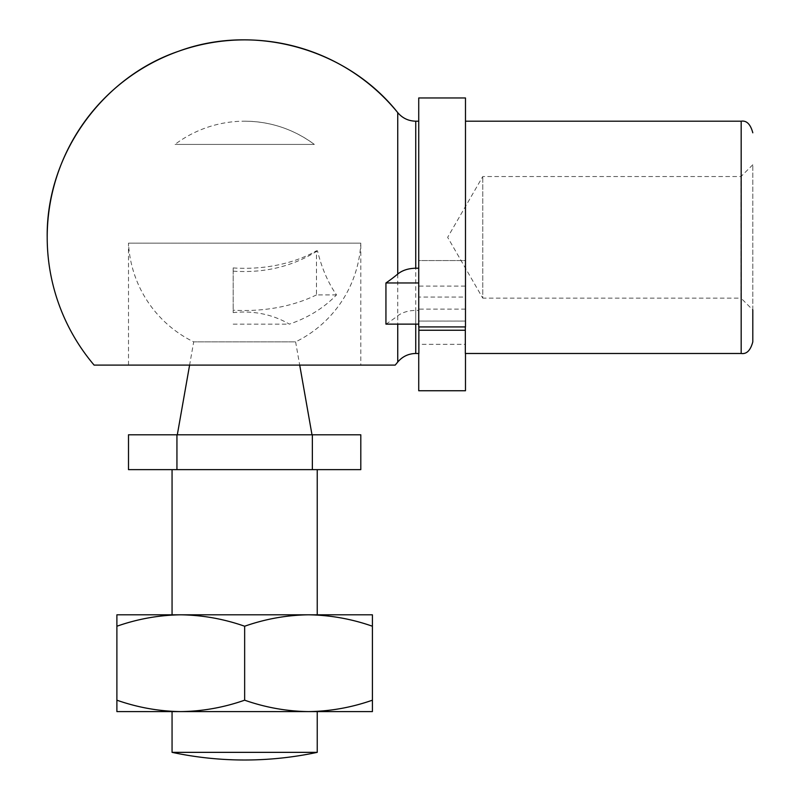 <?xml version="1.0" encoding="UTF-8"?>
<svg xmlns="http://www.w3.org/2000/svg" width="800" height="800" viewBox="0 0 800 800"><rect width="100%" height="100%" fill="white"/><g stroke="black" fill="none" stroke-linecap="round" stroke-linejoin="round"><path stroke-width="0.6" stroke-dasharray="4 3" d="M418.87 353.48L418.87 326.92M385.94 324.13A197.45 124.26 180 0 0 397.74 315.81A23.23 14.62 180 0 1 415.75 310.43L418.73 310.43M418.87 329.83L418.87 286.1L418.87 330.25L418.87 297.06L465.33 297.06L465.33 330.25L465.33 286.1L418.87 286.1M418.87 311.99L418.87 297.06M465.33 286.1L465.33 353.48M465.33 297.06L465.33 326.92M465.33 329.83L465.33 311.99M752.8 164.74L741.01 176.53L482.76 176.53L447.65 237.33L482.76 298.14L482.76 176.53L482.76 298.14L741.01 298.14L741.01 176.53L741.01 298.14L752.8 309.93L752.8 164.74L752.8 341.87M360.8 365.1L128.5 365.1L360.8 365.1L360.8 243.14L128.5 243.14L360.8 243.14A116.29 116.29 0 0 1 295.61 341.87L193.69 341.87L295.61 341.87L299.71 365.1M336.51 294.9L316.47 294.9L316.47 250.81L317.49 250.81C321.69 267.99 328.03 282.69 336.51 294.9C323.91 307.93 308.2 317.68 289.38 324.13C272.46 314.33 253.72 310.48 233.18 312.6L233.18 267.93L233.18 312.6M233.18 267.93A106.61 67.09 0 0 0 316.47 250.81M316.47 294.9A116.29 73.19 180 0 1 233.18 310.16M244.65 434.79L312 434.79L244.65 434.79M128.5 434.79L360.8 434.79M176.94 434.79L176.94 469.63L128.5 469.63M244.65 469.63L317.24 469.63L244.65 469.63M312.36 434.79L312.36 469.63L176.94 469.63M312.36 469.63L360.8 469.63M172.06 614.81L317.24 614.81M308.51 614.81L180.79 614.81M308.53 614.81L372.41 614.81L372.41 626.23C351.56 618.92 330.26 615.11 308.53 614.81C286.75 615.12 265.46 618.93 244.65 626.23C223.8 618.92 202.5 615.11 180.77 614.81L308.53 614.81M116.89 614.81L180.77 614.81C158.99 615.12 137.7 618.93 116.89 626.23L116.89 614.81M116.89 626.23L116.89 700.19C137.75 707.5 159.04 711.31 180.77 711.6L308.53 711.6C330.31 711.3 351.61 707.49 372.41 700.19L372.41 626.23M372.41 700.19L372.41 711.6L308.53 711.6C286.8 711.31 265.51 707.5 244.65 700.19L244.65 626.23M116.89 700.19L116.89 711.6L180.77 711.6C202.55 711.3 223.85 707.49 244.65 700.19M172.06 752.35L317.24 752.35M172.06 711.6L317.24 711.6M308.52 711.6L180.79 711.6M233.18 271.15C264.56 273.27 292.66 266.49 317.49 250.81M465.48 97.96L465.48 344.32L465.48 321.09L418.73 321.09L418.73 344.32L465.48 344.32M465.48 309.12L418.73 309.12L418.73 344.32M465.48 390.75L465.48 260.56L418.73 260.56L418.73 321.09M418.73 390.75L418.73 260.56L465.48 260.56L465.48 321.09M418.73 329.83L418.73 353.48M465.48 329.83L465.48 353.48M418.73 326.92L418.73 311.99M465.48 326.92L465.48 311.99M418.73 309.12L418.73 97.96M233.18 324.13L289.38 324.13M244.65 121.19C270.39 121.4 293.62 129.14 314.34 144.42L174.96 144.42L314.34 144.42A116.15 116.15 0 0 0 174.96 144.42M397.74 315.81L397.74 324.13M397.74 362.04L397.74 112.63M415.75 310.43L415.75 324.13M415.75 353.48L415.75 121.19M741.18 353.48L741.18 121.19M465.48 321.06L418.73 321.06M128.5 365.1L128.5 243.14A116.29 116.29 0 0 0 193.69 341.87L189.6 365.1"/><path stroke-width="1.2" d="M418.73 324.13L385.94 324.13L385.94 282.96L418.73 282.96M385.94 282.96A191.91 120.77 0 0 0 397.74 274.06C402.28 270.34 408.29 268.39 415.75 268.22L418.73 268.22M418.87 326.92L418.87 353.48L415.75 353.48L415.75 324.13M465.33 326.92L465.33 353.48L741.18 353.48C746.64 354.31 750.51 350.43 752.8 341.87L752.8 309.93M395.2 365.1L94.11 365.1L395.2 365.1A197.45 197.45 0 0 0 397.74 362.04C402.46 356.49 408.46 353.63 415.75 353.48M360.8 434.79L128.5 434.79L128.5 469.63L360.8 469.63L360.8 434.79M176.94 434.79L176.94 469.63M317.24 469.63L317.24 614.81L308.51 614.81M180.79 614.81L172.06 614.81L172.06 469.63M372.41 626.23L372.41 614.81L116.89 614.81L116.89 626.23C137.75 618.92 159.04 615.11 180.77 614.81C202.55 615.12 223.85 618.93 244.65 626.23C265.51 618.92 286.8 615.11 308.53 614.81C330.31 615.12 351.61 618.93 372.41 626.23L372.41 700.19C351.56 707.5 330.26 711.31 308.53 711.6C286.75 711.3 265.46 707.49 244.65 700.19L244.65 626.23M244.65 700.19C223.8 707.5 202.5 711.31 180.77 711.6C158.99 711.3 137.7 707.49 116.89 700.19L116.89 626.23M116.89 700.19L116.89 711.6L372.41 711.6L372.41 700.19M172.06 752.35L317.24 752.35C293.31 757.44 269.12 759.99 244.65 760A348.44 348.44 0 0 1 172.06 752.35L172.06 711.6L180.79 711.6M317.24 752.35L317.24 711.6L308.52 711.6M418.73 121.19L415.75 121.19C408.46 121.03 402.46 118.18 397.74 112.63A197.45 197.45 0 0 0 47.2 237.33C46.06 155.79 101.27 77.56 178.47 51.3C254.91 22.9 347.12 48.69 397.74 112.63L397.74 274.06M312.36 434.79L312.36 469.63M418.73 353.48L418.73 390.75L465.48 390.75L465.48 353.48M465.48 326.92L418.73 326.92L418.73 97.96L465.48 97.96L465.48 326.92M397.74 324.13L397.74 362.04M415.75 121.19L415.75 268.22M465.48 121.19L741.18 121.19L741.18 353.48M465.33 330.25L418.87 330.25M741.18 121.19C746.64 120.36 750.51 124.23 752.8 132.8M189.6 365.1L177.31 434.79M299.71 365.1L312 434.79M47.2 237.33A197.45 197.45 0 0 0 94.13 365.12"/></g></svg>

